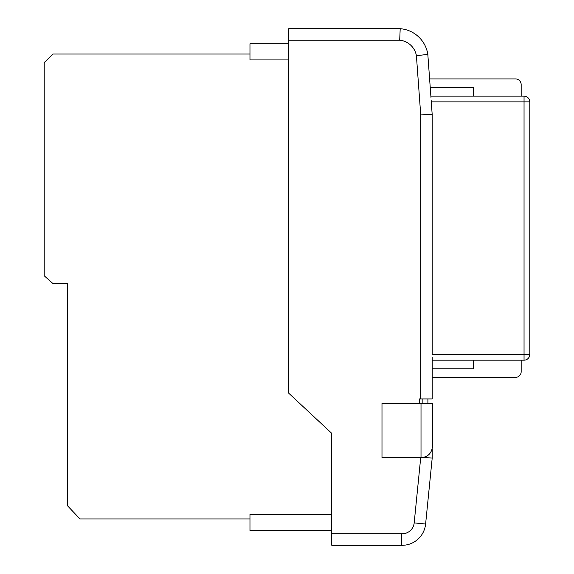 <?xml version="1.0" encoding="UTF-8"?>
<svg xmlns="http://www.w3.org/2000/svg" width="574" height="574" viewBox="0 0 574 574"><rect width="100%" height="100%" fill="white"/><g stroke="black" fill="none" stroke-linecap="round" stroke-linejoin="round"><path stroke-width="0.86" d="M422.163 403.228L422.163 398.93L427.903 398.93L420.728 398.93L420.728 114.9L432.186 114.484L432.193 354.438L432.193 114.484L430.184 114.556M432.208 448.875L432.208 458.023L432.208 448.875M432.495 446.335C431.77 453.223 427.939 457.033 421.015 457.758L381.99 457.758L381.99 403.228L432.495 403.228L432.495 446.335M423.088 457.571L432.208 458.023L425.607 524.026A23.627 23.627 0 0 1 401.448 545.293L331.765 545.293L331.765 433.363L288.715 393.183L288.715 28.7L400.2 28.7L399.698 40.18L288.715 40.18M420.728 398.93L419.314 398.93L419.314 403.228M432.208 357.365L432.208 398.93L427.903 398.93L427.903 403.228M432.208 398.93L432.208 377.398L515.438 377.398A5.74 5.74 0 0 0 521.178 371.658L521.178 360.178M473.249 360.178L473.249 368.788L432.208 368.788L432.208 362.187M420.728 114.9L416.408 55.707L427.817 54.372A30.336 30.336 0 0 0 400.2 28.7A30.336 30.336 0 0 1 427.817 54.372L430.959 97.379M430.608 92.55L430.242 87.535L473.249 87.535L473.249 96.145M521.178 96.145L521.178 84.665A5.74 5.74 0 0 0 515.438 78.925L429.61 78.925L428.039 57.4M331.765 533.813L401.635 533.813L401.448 545.293A23.627 23.627 0 0 0 425.607 524.026L414.184 522.885L420.699 457.758M331.765 530.498L249.97 530.498L249.97 514.39L331.765 514.39M288.715 43.818L249.97 43.818L249.97 59.933L288.715 59.933M427.063 50.835A30.939 30.939 0 0 1 427.867 54.286L427.989 56.726M431.153 100.299L432.186 114.484L431.16 100.299M249.97 54.035L53.045 54.035L44.212 62.552L44.212 275.785L53.045 283.635L67.416 283.635L67.416 505.672L80.008 518.968L249.97 518.968M432.208 417.901L432.782 417.901L432.495 406.105M432.193 354.438L524.048 354.438L524.048 360.178L432.208 360.178M430.873 96.145L524.048 96.145A5.74 5.74 0 0 1 529.788 101.885L529.788 354.438A5.74 5.74 0 0 1 524.048 360.178A5.74 5.74 0 0 0 529.788 354.438L524.048 354.438L524.048 101.885L431.275 101.885M421.015 457.758L421.015 403.228M416.408 55.707A18.856 18.856 0 0 0 399.698 40.18M401.635 533.813A12.147 12.147 0 0 0 414.184 522.885M524.048 96.145L524.048 101.885L529.788 101.885"/></g></svg>
